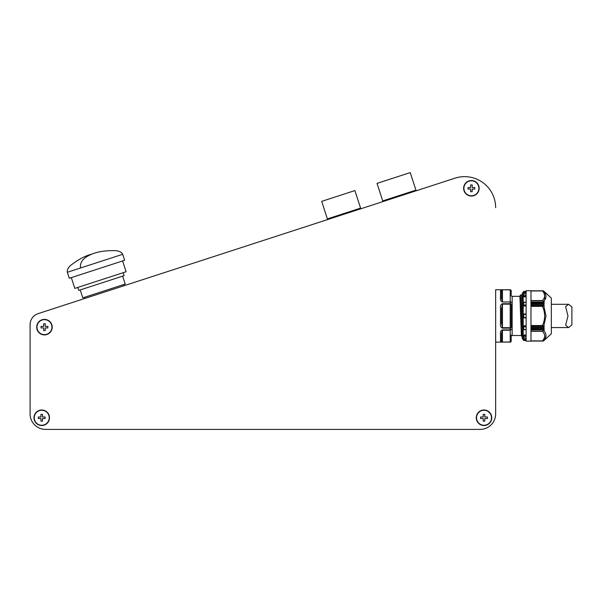 <?xml version="1.0" encoding="UTF-8"?>
<svg xmlns="http://www.w3.org/2000/svg" width="602" height="602" viewBox="0 0 602 602"><rect width="100%" height="100%" fill="white"/><g stroke="black" fill="none" stroke-linecap="round" stroke-linejoin="round"><path stroke-width="0.9" d="M495.664 340.536A2.182 2.182 0 0 1 495.649 340.529L495.649 291.33A2.182 2.182 0 0 1 495.664 291.323M511.181 335.058L511.181 341.146A0.971 0.971 0 0 1 510.21 342.117L510.21 329.888A0.971 0.519 0 0 0 511.181 329.369A0.971 0.843 180 0 1 510.21 330.205L502.452 330.205L502.452 341.966L501.481 340.393L501.481 333.463L502.452 329.888L510.21 329.888L510.21 301.971L502.452 301.971C500.759 301.331 500.111 299.909 500.518 297.719A0.971 0.677 0 0 1 501.481 298.396L501.481 291.466L502.452 289.893L502.452 301.647L501.481 298.396M511.181 336.488A0.971 0.971 0 0 1 512.151 335.517L521.37 335.517L519.91 296.334L520.414 295.025L521.829 336.759L520.098 296.192M502.452 301.971L510.21 301.971A0.971 0.519 180 0 1 511.181 302.49A0.971 0.843 180 0 0 510.21 301.647L510.21 289.743L511.181 290.713A0.971 0.843 180 0 0 510.21 289.893L502.452 289.765L500.518 290.525L502.452 289.765L510.21 289.765A0.971 0.971 0 0 1 511.181 290.728L511.181 295.364A0.971 0.971 0 0 0 512.151 296.334L512.151 335.517M523.213 292.655A0.971 0.971 0 0 0 522.243 293.618L522.243 338.234A0.971 0.971 0 0 0 523.213 339.204M523.213 336.985L523.213 335.051L526.118 335.051M523.213 329.204L523.213 325.848L526.118 325.848M526.118 329.429L523.755 329.678L523.755 326.593L523.213 326.156L523.213 292.113L526.118 291.917M526.118 340.521L523.755 340.408A0.579 0.579 0 0 1 523.213 339.829L523.213 339.129L526.118 339.129M510.21 342.117L495.664 342.117L495.664 289.743L510.21 289.743M502.452 328.143C500.759 327.556 500.111 325.885 500.518 323.123L500.518 308.736C500.111 305.982 500.759 304.311 502.452 303.717L502.452 327.691L501.481 322.853L501.481 308.999L502.452 304.168L511.181 304.168L511.181 327.691A0.971 0.451 180 0 1 510.21 328.143L502.452 328.143L502.452 327.691L511.181 327.691M521.866 296.192L522.243 297.885M522.243 336.977L520.414 295.025M521.558 295.025L522.243 322.446M522.243 314.041L521.595 295.1L520.602 294.882M544.298 291.601L551.334 298.08L551.334 333.779L544.298 340.25M543.862 301.286L544.163 300.902M544.9 299.796L544.155 291.707M544.238 291.639L543.486 290.871L530.972 290.871L543.471 290.871M530.972 290.977L542.756 290.954L544.276 291.669M543.824 291.308C546.684 294.513 546.684 297.855 543.824 301.331L542.447 300.564L530.972 300.564M530.972 302.001L544.283 302.016L543.824 301.331M544.283 302.016L530.972 302.204M530.972 303.619L544.238 303.619L543.478 302.445L544.268 302.204M544.238 303.619L530.972 303.859M530.972 305.372L544.268 305.372L543.478 304.356L544.238 303.859M544.268 305.372L530.972 305.598M530.972 306.35L542.447 306.35L544.276 305.598M543.824 305.906L545.991 315.93L543.824 325.953L542.447 325.509L530.972 325.509M526.118 315.93L526.118 290.713L530.972 290.713L530.972 341.146L526.118 341.146L526.118 315.93M526.118 295.326L523.243 296.101L526.118 296.101M526.118 306.012L523.213 306.012L523.755 305.267L526.118 304.838M523.755 326.593L526.118 327.021M526.118 337.925L523.755 337.963L523.755 336.179L523.213 335.585L523.213 329.52L523.755 329.678L523.243 329.618M523.755 336.179L526.118 336.533M530.972 329.655L544.283 329.843L530.972 329.858M530.972 326.261L544.298 326.434L530.972 326.487M530.972 328L544.268 328.188L530.972 328.24M495.649 207.69A31.033 31.033 0 0 0 455.022 178.169L416.148 190.804L415.937 190.142L382.729 200.925L382.947 201.587L360.809 208.781L360.59 208.119L327.375 218.895L321.686 201.369L354.894 190.578L360.583 208.104L327.383 218.91L327.601 219.572L38.144 313.627A11.641 11.641 0 0 0 30.1 324.696L30.1 413.89L30.1 324.696M123.154 272.706L124.117 275.656L78.734 290.405L77.778 287.447M122.605 260.952L126.111 271.743L74.821 288.411L71.314 277.62M80.57 267.98L122.688 254.3L124.629 260.29L69.29 278.274L67.341 272.277C66.92 270.313 67.913 268.108 70.314 265.663C77.914 259.673 85.153 255.805 92.016 254.067C83.497 257.483 79.682 262.118 80.57 267.98L67.341 272.277M122.642 276.137L125.216 284.069L82.79 297.855L80.209 289.923M471.396 191.684L472.171 191.684L472.171 189.066L474.79 189.066L474.79 187.515L472.171 187.515L472.171 184.897L470.621 184.897L470.621 187.515L468.002 187.515L468.002 189.066L470.621 189.066L470.621 191.684L471.396 191.684M471.396 180.803A7.487 7.487 0 0 1 478.891 188.291A7.487 7.487 0 0 1 471.396 195.785A7.487 7.487 0 0 1 463.909 188.291A7.487 7.487 0 0 1 471.396 180.803M471.396 180.532A7.758 7.758 0 0 1 479.154 188.291A7.758 7.758 0 0 1 471.396 196.049A7.758 7.758 0 0 1 463.638 188.291A7.758 7.758 0 0 1 471.396 180.532M41.741 414.372L40.966 414.372L40.966 416.99L38.347 416.99L38.347 418.541L40.966 418.541L40.966 421.159L42.516 421.159L42.516 418.541L45.135 418.541L45.135 416.99L42.516 416.99L42.516 414.372L41.741 414.372M41.741 425.26A7.487 7.487 0 0 1 34.246 417.765A7.487 7.487 0 0 1 41.741 410.278A7.487 7.487 0 0 1 49.229 417.765A7.487 7.487 0 0 1 41.741 425.26M47.851 327.142L47.851 326.367L45.233 326.367L45.233 323.748L43.675 323.748L43.675 326.367L41.056 326.367L41.056 327.917L43.675 327.917L43.675 330.536L45.233 330.536L45.233 327.917L47.851 327.917L47.851 327.142M36.963 327.142A7.487 7.487 0 0 1 44.458 319.647A7.487 7.487 0 0 1 51.945 327.142A7.487 7.487 0 0 1 44.458 334.629A7.487 7.487 0 0 1 36.963 327.142M484.008 414.372L483.233 414.372L483.233 416.99L480.614 416.99L480.614 418.541L483.233 418.541L483.233 421.159L484.783 421.159L484.783 418.541L487.402 418.541L487.402 416.99L484.783 416.99L484.783 414.372L484.008 414.372M484.008 425.26A7.487 7.487 0 0 1 476.513 417.765A7.487 7.487 0 0 1 484.008 410.278A7.487 7.487 0 0 1 491.495 417.765A7.487 7.487 0 0 1 484.008 425.26M41.741 425.524A7.758 7.758 0 0 1 33.983 417.765A7.758 7.758 0 0 1 41.741 410.007A7.758 7.758 0 0 1 49.499 417.765A7.758 7.758 0 0 1 41.741 425.524M36.692 327.142A7.758 7.758 0 0 1 44.458 319.384A7.758 7.758 0 0 1 52.216 327.142A7.758 7.758 0 0 1 44.458 334.9A7.758 7.758 0 0 1 36.692 327.142M484.008 425.524A7.758 7.758 0 0 1 476.25 417.765A7.758 7.758 0 0 1 484.008 410.007A7.758 7.758 0 0 1 491.766 417.765A7.758 7.758 0 0 1 484.008 425.524M30.1 350.597L30.1 413.89A15.517 15.517 0 0 0 45.617 429.407L480.125 429.407A15.517 15.517 0 0 0 495.649 413.89L495.649 316.562M455.022 178.169L38.144 313.627M410.233 172.593L377.025 183.384L382.721 200.91L415.929 190.119L410.233 172.593M544.238 340.311L543.486 340.988L544.238 340.311M543.471 340.988L530.972 340.988L543.486 340.988L544.238 340.213M544.238 328L543.478 327.496L544.268 326.487M544.268 329.655L543.478 329.414L544.238 328.24M544.276 340.183L542.756 340.905L530.972 340.875M544.276 326.261L543.824 325.953M530.972 331.296L542.447 331.296L544.276 329.858M543.824 330.528C546.684 334.005 546.684 337.346 543.824 340.551M544.155 340.153L545.382 338.234M545.404 338.189L545.991 335.645M545.307 332.823L544.9 332.063M544.163 330.957L543.862 330.573M523.755 340.341L523.213 339.746M526.118 313.988L523.213 313.988L523.213 317.871L526.118 317.322M523.243 317.871L526.118 317.871M523.755 317.713L523.755 314.146L526.118 314.537M523.755 314.146L523.243 313.988M526.118 302.43L523.243 302.242L523.213 305.703M523.755 305.267L523.755 302.181L523.243 302.242M523.755 295.68L523.755 293.896L526.118 293.934M523.755 293.896L523.243 294.16L523.243 296.101M523.755 337.963L523.243 337.699L523.213 335.585M523.243 291.917L526.118 291.33M523.213 329.52L523.213 326.156M526.118 296.809L523.213 296.809L523.213 296.274M526.118 292.73L523.213 292.73M523.213 292.03L523.755 291.451L526.118 291.293M511.181 341.131A0.971 0.971 180 0 1 510.21 342.094L502.452 342.094L510.21 341.966A0.971 0.843 180 0 0 511.181 341.131M501.481 333.463L501.481 340.393L501.481 333.463A0.971 0.677 0 0 1 500.518 334.14C500.111 331.95 500.759 330.536 502.452 329.888M502.452 342.094L500.518 341.334A0.971 0.941 -0 0 0 501.481 340.393M500.518 323.123L501.481 322.853M500.518 308.736L501.481 308.999M500.518 297.719L500.518 290.525A0.971 0.941 0 0 1 501.481 291.466M567.972 315.93L565.624 306.621L568.619 304.288L571.9 306.922L571.9 324.937L568.619 327.571L565.624 325.238L567.972 315.93M523.213 339.129L523.213 337.526M502.452 303.717L510.21 303.717A0.971 0.451 0 0 1 511.181 304.168M523.243 305.605L526.118 305.605M530.972 302.678L543.486 302.678M530.972 327.744L543.486 327.744M543.486 304.115L530.972 304.115M543.486 329.174L530.972 329.174M530.972 302.445L543.478 302.445M530.972 327.496L543.478 327.496M543.478 304.356L530.972 304.356M543.478 329.414L530.972 329.414M530.972 300.737L543.064 300.737M530.972 325.682L543.064 325.682M543.064 306.177L530.972 306.177M543.064 331.123L530.972 331.123M542.447 290.977C545.382 294.175 545.382 297.365 542.447 300.564M542.447 306.35C545.382 312.739 545.382 319.12 542.447 325.509M542.447 331.296C545.382 334.494 545.382 337.684 542.447 340.875M526.118 339.942L523.243 339.942M526.118 335.758L523.243 335.758M525.207 329.618L526.118 329.618M526.118 326.254L523.243 326.254M526.118 302.242L525.207 302.242M522.243 302.249L521.595 295.1M500.518 341.334L500.518 334.14M122.688 254.3C121.867 252.464 119.768 251.26 116.389 250.695C106.419 250.357 98.292 251.478 92.016 254.067M512.151 296.334L519.91 296.334M123.56 284.611L123.861 285.529M84.446 297.313L84.747 298.238M530.972 290.811L543.418 290.811L530.972 290.811M530.972 341.048L543.418 341.048M530.972 290.954L542.756 290.954M530.972 340.905L542.756 340.905M526.118 329.693L523.462 329.693M526.118 302.166L523.462 302.166M526.118 293.874L525.207 293.874M526.118 337.985L525.207 337.985M523.755 340.408L526.118 340.566M568.619 304.288L551.334 304.288M568.619 327.571L551.334 327.571"/></g></svg>
